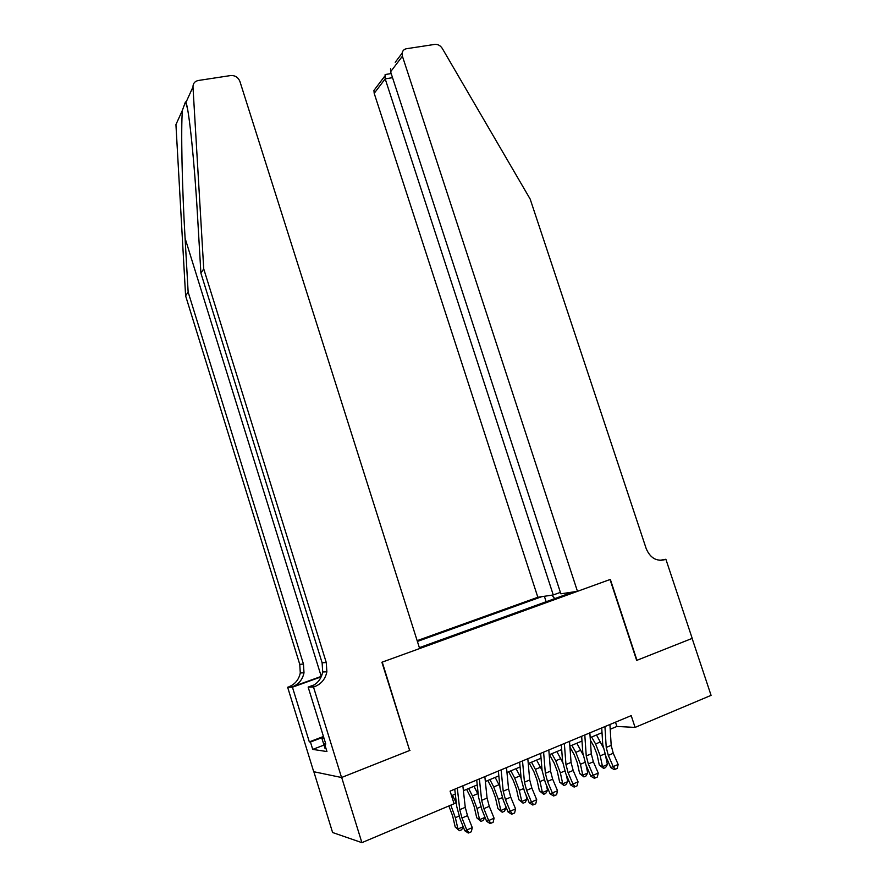 <?xml version="1.0" encoding="UTF-8"?>
<svg xmlns="http://www.w3.org/2000/svg" width="887" height="887" viewBox="0 0 887 887"><rect width="100%" height="100%" fill="white"/><g stroke="black" fill="none" stroke-linecap="round" stroke-linejoin="round"><path stroke-width="1.33" d="M560.384 592.383L553.266 594.955L537.844 597.261L417.145 640.658M313.843 771.734L332.603 832.516L361.896 842.65L454.089 803.755L450.086 791.126L631.211 715.632L635.081 727.407L711.075 695.353L692.115 638.407L636.666 660.405L610.034 579.521L382.242 662.112L409.594 750.302M419.374 647.665L573.046 591.995M541.791 596.674L417.4 641.434M409.994 750.347L341.672 777.456L361.896 842.65M610.212 729.247L616.886 726.453L635.081 727.407M451.527 795.672L455.297 794.098M463.402 790.705L477.239 784.917M485.355 781.514L498.827 775.87M506.965 772.466L520.092 766.967M528.253 763.563L541.048 758.208M549.208 754.782L561.671 749.57M569.853 746.144L581.994 741.066M590.177 737.629L602.018 732.684M615.5 722.184L616.886 726.453M567.691 592.793L567.514 593.991M554.796 598.603L551.847 595.166M546.148 601.741L544.374 596.286M609.923 724.502L611.187 745.346L613.25 753.263L618.161 764.461L613.205 766.601L615.256 769.24L614.27 769.628L610.744 767.577L605.865 756.389L602.761 744.548L601.719 727.928M604.934 726.586L606.231 747.453L608.305 755.38L613.205 766.601L610.744 767.577M618.161 764.461L617.23 768.386L615.256 769.24M590.354 740.135L593.946 746.422L597.006 754.305L599.302 765.06L602.517 766.645L600.211 755.846L595.598 743.971L591.618 737.03M603.626 768.408L602.517 766.645L607.407 764.539L605.577 767.565L603.626 768.408L599.302 765.06M607.407 764.539L605.477 755.469M603.071 747.187L596.507 734.99M325.928 748.24L325.03 748.417L321.937 738.427L323.567 736.842M323.932 738.028L321.937 738.427M577.459 591.33L402.41 56.225L390.602 71.758L560.861 593.813L577.459 591.33L610.334 579.411L636.966 660.294L692.204 638.374L665.882 559.265L659.784 560.34M395.214 62.312L402.11 53.198C402.576 50.703 404.051 49.206 406.534 48.707L434.719 44.405C437.823 44.15 440.351 45.492 442.28 48.419L530.16 199.043L646.213 548.665C650.226 557.967 656.435 561.626 664.84 559.653L665.882 559.265M553.266 594.955L385.191 78.865L374.192 93.312L373.926 90.452L376.92 86.494M537.844 597.261L374.192 93.312M402.11 53.198L402.41 56.225M386.455 74.331L385.124 74.541L385.191 78.865L392.531 77.679M390.557 68.476L390.602 71.758M321.427 676.337L292.522 686.738L287.632 687.225L313.71 771.712L341.55 777.511L409.65 750.491L381.898 662.245L419.651 648.552L239.9 81.416C238.137 77.28 235.066 75.317 230.675 75.55L198.289 80.495C194.785 81.26 193.011 83.411 192.978 86.926L203.733 268.905L326.272 662.534L326.871 671.792C325.396 678.965 321.382 683.888 314.841 686.56L313.499 687.048L341.55 777.511M203.733 268.905L200.894 273.118L197.59 216.905C194.563 163.031 189.075 109.8 185.971 102.404L185.438 101.927L182.412 110.276C180.837 128.205 182.068 187.345 185.084 238.248L188.144 292.067L303.454 664.064L303.997 672.801C302.567 679.575 298.742 684.221 292.522 686.738M188.144 292.067L185.605 295.826L299.751 664.319L300.283 672.967C298.852 679.675 295.061 684.276 288.896 686.771M314.841 686.56L310.772 686.593C317.258 683.955 321.238 679.076 322.702 671.98L322.114 662.811L200.894 273.118M182.412 110.276L175.936 124.601L185.605 295.826M313.499 687.048L308.144 687.081L325.806 744.082L324.587 743.916L325.629 743.517M323.999 745.08L312.723 749.393L326.948 751.555L324.587 743.916M312.723 749.393L310.45 742.031L309.319 741.876L292.433 687.192L287.632 687.225M308.144 687.081L314.275 684.864M321.205 676.836L292.433 687.192M309.319 741.876L323.456 736.498M323.245 737.152L310.45 742.031M589.855 732.873L591.274 753.806L593.359 761.778L598.248 773.087L593.226 775.26L595.31 777.91L594.345 778.276L590.82 776.203L585.963 764.916L582.826 752.985L581.661 736.288M584.799 734.979L586.24 755.946L588.336 763.929L593.226 775.26L590.82 776.203M598.248 773.087L597.317 777.034L595.31 777.91M569.487 741.355L571.062 762.399L573.168 770.426L578.047 781.835L572.947 784.041L575.075 786.702L574.133 787.057L570.607 784.951L565.762 773.564L562.602 761.545L561.305 744.77M564.354 743.506L565.961 764.561L568.079 772.599L572.947 784.041L570.607 784.951M578.047 781.835L577.115 785.815L575.075 786.702M548.809 749.981L550.539 771.113L552.668 779.196L557.535 790.716L552.357 792.956L554.519 795.628L553.61 795.972L550.084 793.843L545.261 782.334L542.057 770.238L540.638 753.385M543.598 752.154L545.361 773.309L547.501 781.414L552.357 792.956L550.084 793.843M557.535 790.716L556.592 794.73L554.519 795.628M527.82 758.729L529.705 779.961L531.867 788.099L536.713 799.73L531.457 802.014L533.664 804.686L532.777 805.019L529.251 802.857L524.439 791.248L521.212 779.063L519.649 762.133M522.521 760.935L524.45 782.19L526.612 790.35L531.457 802.014L529.251 802.857M536.713 799.73L535.759 803.777L533.664 804.686M569.92 747.087L574.233 754.748L577.282 762.698L579.621 773.531L582.781 775.16L580.431 764.284L575.829 752.32L571.871 745.302M583.945 776.912L582.781 775.16L587.737 773.02L585.919 776.058L583.945 776.912L579.621 773.531M587.737 773.02L586.03 765.06M583.014 754.715L576.838 743.217M549.508 754.66L554.22 763.197L557.269 771.224L559.653 782.123L562.746 783.798L560.362 772.854L555.761 760.78L551.836 753.684M563.966 785.549L562.746 783.798L567.78 781.635L565.973 784.673L563.966 785.549L559.653 782.123M567.78 781.635L566.305 774.828M562.68 762.454L556.87 751.577M529.24 763.142L533.919 771.779L536.968 779.873L539.396 790.838L542.423 792.568L539.983 781.558L535.382 769.373L531.501 762.199M543.687 794.308L542.423 792.568L547.523 790.372L545.727 793.433L543.687 794.308L539.396 790.838M547.523 790.372L546.314 784.862M542.068 770.359L536.613 760.059M508.672 771.757L513.307 780.482L516.356 788.643L518.817 799.686L521.778 801.471L519.305 790.384L514.715 778.099L510.857 770.836M523.108 803.201L521.778 801.471L526.967 799.231L525.182 802.314L523.108 803.201L518.817 799.686M526.967 799.231L526.058 795.162M521.146 778.387L516.046 768.663M506.499 767.61L508.561 788.942L510.735 797.147L515.569 808.889L510.225 811.206L512.475 813.889L511.622 814.211L508.096 812.015L503.306 800.296L500.035 788.022L498.35 771.014M501.122 769.861L503.217 791.215L505.402 799.431L510.225 811.206L508.096 812.015M515.569 808.889L514.604 812.969L512.475 813.889M487.795 780.493L492.385 789.33L495.423 797.557L497.94 808.678L500.833 810.507L498.317 799.342L493.726 786.946L489.901 779.606M502.208 812.237L500.833 810.507L506.1 808.234L504.315 811.328L502.208 812.237L497.94 808.678M506.1 808.234L505.546 805.773M499.891 786.503L495.168 777.4M484.845 776.635L487.074 798.067L489.28 806.327L494.092 818.191L488.67 820.542L490.966 823.236L490.134 823.546L486.619 821.318L481.841 809.476L478.536 797.114L476.707 780.028M479.379 778.919L481.652 800.373L483.87 808.645L488.67 820.542L486.619 821.318M494.092 818.191L493.128 822.293L490.966 823.236M466.606 789.363L471.141 798.3L474.179 806.605L476.74 817.792L479.568 819.677L476.995 808.445L472.416 795.938L468.635 788.51M480.998 821.395L479.568 819.677L484.912 817.37L483.138 820.475L480.998 821.395L476.74 817.792M484.912 817.37L484.768 816.716M478.281 794.708L473.98 786.27M462.859 785.804L465.265 807.336L467.493 815.652L472.283 827.638L466.773 830.021L469.112 832.727L468.314 833.026L464.81 830.764L460.043 818.812L456.705 806.35L454.743 789.186M457.304 788.122L459.754 809.676L461.994 818.014L466.773 830.021L464.81 830.764M472.283 827.638L471.307 831.773L469.112 832.727M448.855 805.961L452.614 815.796L455.219 827.05L457.969 829.001L455.353 817.692L450.818 805.141M463.269 826.895L461.639 829.766L459.466 830.709L455.219 827.05M459.466 830.709L457.969 829.001L463.202 826.739M456.317 802.979L452.47 795.284M611.187 745.346L606.231 747.453M613.25 753.263L608.305 755.38M600.211 755.846L604.856 753.861M595.598 743.971L600.499 741.909M660.704 560.373L664.84 559.653M185.084 238.248L321.249 676.404M303.454 664.064L299.751 664.319M322.114 662.811L326.272 662.534M192.978 86.926L185.971 102.404M591.274 753.806L586.24 755.946M593.359 761.778L588.336 763.929M571.062 762.399L565.961 764.561M573.168 770.426L568.079 772.599M550.539 771.113L545.361 773.309M552.668 779.196L547.501 781.414M529.705 779.961L524.45 782.19M531.867 788.099L526.612 790.35M580.431 764.284L584.954 762.354M575.829 752.32L580.797 750.225M560.362 772.854L564.753 770.98M555.761 760.78L560.806 758.651M539.983 781.558L544.252 779.74M535.382 769.373L540.505 767.211M519.305 790.384L523.43 788.621M514.715 778.099L519.915 775.903M508.561 788.942L503.217 791.215M510.735 797.147L505.402 799.431M498.317 799.342L502.297 797.646M493.726 786.946L499.004 784.718M487.074 798.067L481.652 800.373M489.28 806.327L483.87 808.645M476.995 808.445L480.843 806.804M472.416 795.938L477.771 793.677M465.265 807.336L459.754 809.676M467.493 815.652L461.994 818.014M455.353 817.692L459.045 816.107M454.055 803.677L456.217 802.768M373.926 90.452L384.67 76.249M391.189 73.566L385.124 74.541M185.438 101.927L187.312 107.926M322.702 671.98L326.871 671.792M303.997 672.801L300.283 672.967"/></g></svg>
